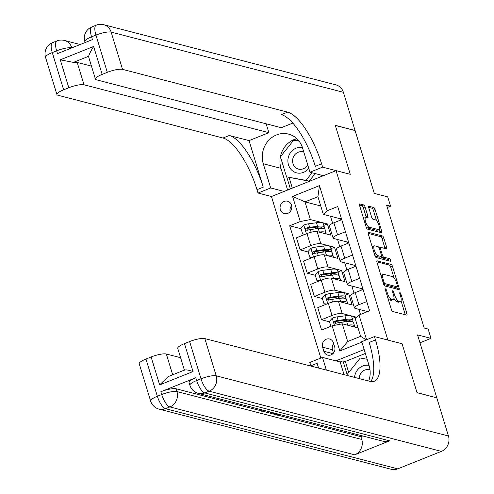 <?xml version="1.0" encoding="UTF-8"?>
<svg xmlns="http://www.w3.org/2000/svg" width="494" height="494" viewBox="0 0 494 494"><rect width="100%" height="100%" fill="white"/><g stroke="black" fill="none" stroke-linecap="round" stroke-linejoin="round"><path stroke-width="0.74" d="M385.573 288.897A1.371 0.463 68.2 0 0 385.456 288.904A1.371 0.463 68.2 0 0 385.425 290.034L391.359 309.454A1.964 0.667 68.2 0 0 392.693 311.486L406.648 315.098A1.964 0.667 68.2 0 0 406.821 315.092A1.964 0.667 68.2 0 0 406.871 313.474L400.93 294.054A1.371 0.463 68.2 0 0 399.998 292.633A1.371 0.463 68.2 0 0 399.881 292.639A1.371 0.463 68.2 0 0 399.844 293.776L400.615 296.289A6.28 2.13 68.2 0 1 400.467 301.476A6.28 2.13 68.2 0 1 399.924 301.488L398.757 301.192A6.28 2.13 68.2 0 1 394.49 294.696L393.718 292.189A1.371 0.463 68.2 0 0 392.786 290.768A1.371 0.463 68.2 0 0 392.668 290.768A1.371 0.463 68.2 0 0 392.637 291.905L393.403 294.418A6.28 2.13 68.2 0 1 393.255 299.605A6.28 2.13 68.2 0 1 392.711 299.623L391.544 299.321A6.28 2.13 68.2 0 1 387.277 292.831L386.512 290.318A1.371 0.463 68.2 0 0 385.573 288.897M280.357 209.66A6.397 5.842 -75.5 0 0 284.34 213.612A6.397 5.842 -75.5 0 0 290.182 211.623A6.397 5.842 -75.5 0 0 291.534 205.183A6.397 5.842 -75.5 0 0 287.551 201.225A6.397 5.842 -75.5 0 0 281.71 203.213A6.397 5.842 -75.5 0 0 280.357 209.66M365.06 206.974A1.964 0.667 68.2 0 0 363.726 204.942L359.811 203.929A1.964 0.667 68.2 0 0 359.644 203.936A1.964 0.667 68.2 0 0 359.595 205.553L366.19 227.123A1.964 0.667 68.2 0 0 367.524 229.148L381.479 232.767A1.964 0.667 68.2 0 0 381.652 232.76A1.964 0.667 68.2 0 0 381.695 231.143L375.1 209.573A1.964 0.667 68.2 0 0 373.767 207.548L369.037 206.319A1.964 0.667 68.2 0 0 368.87 206.325A1.964 0.667 68.2 0 0 368.82 207.949L371.642 217.175A1.964 0.667 68.2 0 0 372.976 219.206L375.323 219.811A5.249 1.778 68.2 0 1 378.694 224.64A5.249 1.778 68.2 0 1 378.768 229.574A5.249 1.778 68.2 0 1 378.311 229.593L369.123 227.209A5.249 1.778 68.2 0 1 365.751 222.38A5.249 1.778 68.2 0 1 365.677 217.446A5.249 1.778 68.2 0 1 366.134 217.434L367.666 217.829A1.964 0.667 68.2 0 0 367.839 217.823A1.964 0.667 68.2 0 0 367.882 216.199L365.06 206.974L363.318 207.671A1.964 0.667 68.2 0 0 361.985 205.646L359.459 204.991M436.764 397.738L417.554 334.901L430.984 338.384L428.137 329.072L424.185 328.047L386.617 205.164L390.569 206.183L387.722 196.878L374.291 193.395L355.081 130.558L335.333 125.439L350.277 174.314L336.056 170.628L387.858 340.063L402.073 343.75L374.427 336.587L375.452 339.934A49.987 16.932 -111.8 0 1 374.291 381.22A49.987 16.932 -111.8 0 1 369.938 381.368L204.843 338.588L216.23 375.823L448.466 436.004L436.795 397.837L417.047 392.718L402.073 343.75L417.016 392.625L436.634 397.794M377.188 260.764A1.964 0.667 68.2 0 0 377.021 260.77A1.964 0.667 68.2 0 0 376.971 262.394L383.566 283.957A1.964 0.667 68.2 0 0 384.9 285.989L398.856 289.601A1.964 0.667 68.2 0 0 399.029 289.601A1.964 0.667 68.2 0 0 399.072 287.977L392.483 266.414A1.964 0.667 68.2 0 0 391.149 264.383L376.891 260.888M374.878 255.54L368.283 233.977A1.964 0.667 68.2 0 1 368.333 232.353A1.964 0.667 68.2 0 1 368.499 232.347L382.455 235.965A1.964 0.667 68.2 0 1 383.789 237.991L386.611 247.222A1.964 0.667 68.2 0 1 386.567 248.846A1.964 0.667 68.2 0 1 386.394 248.846L380.738 247.383A1.964 0.667 68.2 0 0 380.565 247.389A1.964 0.667 68.2 0 0 380.522 249.007L382.393 255.132A1.964 0.667 68.2 0 0 383.727 257.158L389.618 258.689A1.371 0.463 68.2 0 1 390.501 259.949A1.371 0.463 68.2 0 1 390.519 261.24A1.371 0.463 68.2 0 1 390.402 261.246L376.212 257.572A1.964 0.667 68.2 0 1 374.878 255.54M334.679 346.942L333.431 342.848A6.2 5.656 -75.5 0 0 329.572 339.014A6.2 5.656 -75.5 0 0 323.91 340.94A6.2 5.656 -75.5 0 0 322.601 347.183L323.854 351.277A6.2 5.656 -75.5 0 0 327.713 355.112A6.2 5.656 -75.5 0 0 333.37 353.185A6.2 5.656 -75.5 0 0 334.679 346.942M320.828 358.051L271.441 196.513L336.056 170.628M364.177 349.548L335.901 360.873M361.904 342.101L339.823 350.944L332.141 325.805L342.286 323.829L347.696 341.515L360.614 336.34L355.211 318.655L359.033 315.036L369.598 310.8L337.723 206.535L327.158 210.765L323.329 214.384L317.92 196.698L305.002 201.873L310.405 219.558L327.392 223.961L323.805 225.4M359.033 315.036L366.585 339.724M301.05 228.716L289.694 225.77L321.575 330.041L332.141 325.805M289.694 225.77L300.259 221.54L292.578 196.402L319.47 185.633L327.158 210.765M387.327 207.486L390.569 206.183M419.968 342.793L430.984 338.384M342.286 323.829L358.039 327.911M330.486 216.236L332.653 223.331M337.6 239.51L339.767 246.605M344.713 262.783L346.887 269.878M351.833 286.063L354 293.152M358.947 309.337L360.509 314.443M320.754 205.955L305.002 201.873L292.578 196.402M308.163 251.989L300.13 249.908L296.431 237.805L306.996 233.569A7.997 1.822 -17 0 1 317.142 231.593L330.807 235.132L327.392 223.961M300.13 249.908L310.695 245.672A7.997 1.822 -17 0 1 320.841 243.696L334.506 247.235L330.924 248.673M315.283 275.263L307.243 273.182L303.544 261.079L314.11 256.843A7.997 1.822 -17 0 1 324.255 254.867L337.921 258.405L334.506 247.235M307.243 273.182L317.809 268.946A7.997 1.822 -17 0 1 327.954 266.97L341.62 270.508L338.038 271.947M322.397 298.537L314.363 296.456L310.658 284.353L321.224 280.117A7.997 1.822 -17 0 1 331.369 278.141L345.034 281.679L341.62 270.508M314.363 296.456L324.929 292.22A7.997 1.822 -17 0 1 335.074 290.244L348.739 293.782L345.152 295.221M329.51 321.81L321.477 319.729L317.778 307.626L328.343 303.39A7.997 1.822 -17 0 1 338.489 301.414L352.154 304.952L348.739 293.782M321.477 319.729L332.042 315.493A7.997 1.822 -17 0 1 342.188 313.517L355.853 317.055L352.271 318.494M356.088 317.821L355.853 317.055M367.641 311.584L355.112 308.342A7.997 1.822 -17 0 1 354.445 307.879A7.997 1.822 -17 0 1 358.934 304.724L366.783 301.581M362.053 289.892L361.657 288.607L347.992 285.069A7.997 1.822 -17 0 1 347.331 284.606A7.997 1.822 -17 0 1 351.821 281.45L359.663 278.307M354.939 266.618L354.544 265.334L340.879 261.789A7.997 1.822 -17 0 1 340.218 261.332A7.997 1.822 -17 0 1 344.707 258.177L352.549 255.034M347.819 243.344L347.43 242.06L333.765 238.516A7.997 1.822 -17 0 1 333.098 238.059A7.997 1.822 -17 0 1 337.587 234.903L345.436 231.76M340.706 220.071L340.317 218.786L323.329 214.384M335.599 323.385L335.191 323.28M328.485 300.111L328.072 300.006M321.372 276.838L320.958 276.733M314.252 253.564L313.844 253.459M307.138 230.29L306.725 230.185M354.445 307.879L350.746 295.776A7.997 1.822 -17 0 1 355.235 292.621L363.078 289.478M362.689 288.193L361.657 288.607M347.331 284.606L343.633 272.503A7.997 1.822 -17 0 1 348.122 269.347L355.964 266.204M355.575 264.92L354.544 265.334M340.218 261.332L336.519 249.229A7.997 1.822 -17 0 1 341.008 246.074L348.85 242.931M348.455 241.646L347.43 242.06M333.098 238.059L329.399 225.956A7.997 1.822 -17 0 1 333.888 222.8L341.737 219.657M341.342 218.373L340.317 218.786M310.405 219.558L300.259 221.54M347.696 341.515L339.823 350.944M360.614 336.34L366.233 339.866M319.47 185.633L317.92 196.698M333.672 343.639A6.2 5.656 -75.5 0 0 332.474 349.74L333.487 353.043M291.67 205.677A6.397 5.842 -75.5 0 0 290.102 211.716M388.031 298.567A6.28 2.13 68.2 0 0 389.803 300.019L391.544 299.321M393.255 299.605L391.514 300.303A6.28 2.13 68.2 0 1 390.964 300.321L389.803 300.019M393.94 298.357A6.28 2.13 68.2 0 0 397.009 301.89L398.757 301.192M400.467 301.476L398.72 302.174A6.28 2.13 68.2 0 1 398.176 302.192L397.009 301.89M405.259 314.74A1.964 0.667 68.2 0 0 405.123 314.172L401.029 300.784M394.064 277.999L390.735 267.112A1.964 0.667 68.2 0 0 389.402 265.08L376.836 261.826M397.466 289.243A1.964 0.667 68.2 0 0 397.324 288.675L396.824 287.026M384.036 282.228A1.371 0.463 68.2 0 0 384.974 283.649L397.219 286.823A1.371 0.463 68.2 0 0 397.343 286.823A1.371 0.463 68.2 0 0 397.374 285.686L396.565 283.037A6.28 2.13 68.2 0 0 392.292 276.547L383.918 274.374A6.28 2.13 68.2 0 0 383.375 274.392A6.28 2.13 68.2 0 0 383.227 279.579L384.036 282.228L383.146 282.587M395.682 287.44A1.371 0.463 68.2 0 1 395.595 287.52A1.371 0.463 68.2 0 1 395.478 287.527L383.758 284.488M383.375 274.392L381.627 275.09A6.28 2.13 68.2 0 0 381.065 275.782M368.147 233.409L380.713 236.663L382.455 235.965M385.005 248.488A1.964 0.667 68.2 0 0 384.869 247.92L382.047 238.695A1.964 0.667 68.2 0 0 380.713 236.663M380.942 256.596A1.964 0.667 68.2 0 0 381.979 257.862L387.87 259.387L389.618 258.689M388.815 260.832A1.371 0.463 68.2 0 0 387.87 259.387M374.866 245.858A5.249 1.778 68.2 0 0 374.409 245.876A5.249 1.778 68.2 0 0 374.483 250.81A5.249 1.778 68.2 0 0 377.854 255.639L381.09 256.479A1.964 0.667 68.2 0 0 381.263 256.472A1.964 0.667 68.2 0 0 381.306 254.848L379.435 248.729A1.964 0.667 68.2 0 0 378.101 246.697L374.866 245.858M374.409 245.876L372.661 246.574A5.249 1.778 68.2 0 0 372.26 246.981M374.823 255.361A5.249 1.778 68.2 0 0 376.107 256.337L377.854 255.639M379.639 257.059A1.964 0.667 68.2 0 1 379.516 257.17A1.964 0.667 68.2 0 1 379.343 257.176L376.107 256.337M366.276 217.465A1.964 0.667 68.2 0 0 366.14 216.903L363.318 207.671M365.677 217.446L363.93 218.144A5.249 1.778 68.2 0 0 363.559 218.509M366.153 226.993A5.249 1.778 68.2 0 0 367.382 227.907L369.123 227.209M378.768 229.574L377.027 230.272A5.249 1.778 68.2 0 1 376.564 230.29L367.382 227.907M376.551 220.725L373.359 210.271A1.964 0.667 68.2 0 0 372.025 208.246L368.685 207.381M380.084 232.402A1.964 0.667 68.2 0 0 379.948 231.84L379.145 229.21M350.363 325.923A12.696 2.89 -17 0 1 351.543 326.225M347.529 325.188L347.795 325.151A15.295 3.483 -17 0 1 354.569 326.015A15.295 3.483 -17 0 1 354.377 326.96M330.887 326.312L329.393 321.409L332.314 318.148A5.298 1.204 -17 0 1 337.044 316.882L344.948 315.845A15.295 3.483 -17 0 1 351.722 316.703L352.802 320.242A15.295 3.483 163 0 0 346.028 319.377L338.124 320.421A5.298 1.204 163 0 0 334.802 321.186L334.154 321.674L334.049 322.817L335.488 323.422A5.298 1.204 -17 0 1 338.804 322.65L346.714 321.613A15.295 3.483 -17 0 1 353.488 322.477L354.569 326.015M346.967 320.093A12.696 2.89 -17 0 1 344.905 321.236L343.207 322.076M352.296 321.619A15.295 3.483 163 0 0 352.802 320.242M335.346 323.459L335.939 321.483A2.698 0.611 -17 0 1 336.785 321.322L344.695 320.285A12.696 2.89 -17 0 1 350.32 321.001A12.696 2.89 -17 0 1 350.326 321.378M343.25 302.649A12.696 2.89 -17 0 1 344.429 302.952M340.415 301.914L340.681 301.877A15.295 3.483 -17 0 1 347.455 302.742A15.295 3.483 -17 0 1 347.257 303.687M326.441 304.156L323.984 303.724L322.273 298.135L325.2 294.875A5.298 1.204 -17 0 1 329.924 293.609L337.834 292.565A15.295 3.483 -17 0 1 344.608 293.43L345.689 296.968A15.295 3.483 163 0 0 338.915 296.104L331.005 297.147A5.298 1.204 163 0 0 327.689 297.913L327.04 298.401L326.929 299.543L328.368 300.148A5.298 1.204 -17 0 1 331.69 299.376L339.6 298.339A15.295 3.483 -17 0 1 346.368 299.203L347.455 302.742M339.847 296.82A12.696 2.89 -17 0 1 337.785 297.962L336.093 298.802M323.984 303.724L326.732 304.038M345.183 298.345A15.295 3.483 163 0 0 345.689 296.968M328.232 300.185L328.825 298.209A2.698 0.611 -17 0 1 329.671 298.049L337.581 297.011A12.696 2.89 -17 0 1 343.2 297.728A12.696 2.89 -17 0 1 343.213 298.104M336.13 279.376A12.696 2.89 -17 0 1 337.309 279.678M333.296 278.641L333.567 278.604A15.295 3.483 -17 0 1 340.335 279.462A15.295 3.483 -17 0 1 340.144 280.413M319.328 280.882L316.864 280.45L315.16 274.862L318.08 271.601A5.298 1.204 -17 0 1 322.81 270.335L330.721 269.292A15.295 3.483 -17 0 1 337.488 270.156L338.575 273.695A15.295 3.483 163 0 0 331.801 272.83L323.891 273.874A5.298 1.204 163 0 0 320.569 274.639L319.921 275.127L319.816 276.269L321.254 276.875A5.298 1.204 -17 0 1 324.577 276.103L332.481 275.065A15.295 3.483 -17 0 1 339.255 275.93L340.335 279.462M332.734 273.546A12.696 2.89 -17 0 1 330.671 274.689L328.979 275.529M316.864 280.45L319.618 280.765M338.069 275.072A15.295 3.483 163 0 0 338.575 273.695M321.112 276.912L321.711 274.936A2.698 0.611 -17 0 1 322.557 274.775L330.467 273.738A12.696 2.89 -17 0 1 336.087 274.454A12.696 2.89 -17 0 1 336.099 274.831M329.016 256.102A12.696 2.89 -17 0 1 330.196 256.405M326.182 255.367L326.448 255.33A15.295 3.483 -17 0 1 333.222 256.188A15.295 3.483 -17 0 1 333.03 257.139M312.214 257.602L309.75 257.176L308.046 251.588L310.967 248.328A5.298 1.204 -17 0 1 315.697 247.062L323.601 246.018A15.295 3.483 -17 0 1 330.375 246.883L331.455 250.421A15.295 3.483 163 0 0 324.688 249.556L316.778 250.6A5.298 1.204 163 0 0 313.455 251.366L312.807 251.854L312.702 252.996L314.141 253.601A5.298 1.204 -17 0 1 317.457 252.829L325.367 251.792A15.295 3.483 -17 0 1 332.141 252.656L333.222 256.188M325.62 250.273A12.696 2.89 -17 0 1 323.558 251.415L321.866 252.255M309.75 257.176L312.504 257.491M330.949 251.798A15.295 3.483 163 0 0 331.455 250.421M313.999 253.638L314.592 251.662A2.698 0.611 -17 0 1 315.444 251.502L323.348 250.464A12.696 2.89 -17 0 1 328.973 251.18A12.696 2.89 -17 0 1 328.979 251.551M321.903 232.828A12.696 2.89 -17 0 1 323.082 233.131M319.068 232.094L319.334 232.057A15.295 3.483 -17 0 1 326.108 232.915A15.295 3.483 -17 0 1 325.91 233.866M305.094 234.329L302.637 233.903L300.926 228.314L303.853 225.054A5.298 1.204 -17 0 1 308.577 223.788L316.487 222.745A15.295 3.483 -17 0 1 323.261 223.609L324.342 227.147A15.295 3.483 163 0 0 317.568 226.283L309.658 227.32A5.298 1.204 163 0 0 306.342 228.092L305.693 228.58L305.582 229.722L307.021 230.328A5.298 1.204 -17 0 1 310.343 229.556L318.253 228.518A15.295 3.483 -17 0 1 325.027 229.383L326.108 232.915M318.5 226.999A12.696 2.89 -17 0 1 316.444 228.142L314.746 228.981M302.637 233.903L305.385 234.218M323.836 228.524A15.295 3.483 163 0 0 324.342 227.147M306.885 230.365L307.478 228.389A2.698 0.611 -17 0 1 308.324 228.228L316.234 227.191A12.696 2.89 -17 0 1 321.853 227.907A12.696 2.89 -17 0 1 321.866 228.277M347.301 375.502L347.023 374.6L360.28 358.008L367.147 359.249M369.018 365.381A12.998 11.862 -75.5 0 0 354.544 377.379M370.012 369.864A8.898 8.12 -75.5 0 0 369.592 369.74A8.898 8.12 -75.5 0 0 359.187 378.583M302.414 147.533A12.998 11.862 -75.5 0 0 288.144 158.154A12.998 11.862 -75.5 0 0 294.467 172.066A12.998 11.862 -75.5 0 0 308.787 168.368M303.835 152.171A8.898 8.12 -75.5 0 0 302.989 151.893A8.898 8.12 -75.5 0 0 292.763 159.062A8.898 8.12 -75.5 0 0 298.524 169.121A8.898 8.12 -75.5 0 0 307.706 164.829M315.209 173.579L309.127 181.187L286.569 176.858L280.419 156.759L293.677 140.166L299.043 141.136M312.047 172.764L305.971 180.366L286.569 176.858M309.127 181.187L305.971 180.366M195.791 377.749L196.643 380.541A11.998 2.729 163 0 0 189.912 385.277L189.06 382.486A11.998 2.729 -17 0 1 195.791 377.749L160.865 391.736A11.998 2.729 -17 0 1 176.08 388.772L176.932 391.563L361.775 439.462A11.998 10.954 104.5 0 1 354.711 454.826L389.643 440.839A11.998 10.954 104.5 0 1 383.214 441.278L198.378 393.385A11.998 10.954 -75.5 0 0 204.8 392.94L389.643 440.839M362.682 435.961L360.923 436.665L277.628 415.084M273.88 414.114L273.256 413.947M270.527 413.243L267.34 412.416M266.124 412.101L263.178 411.341M261.227 410.835L176.08 388.772M368.728 381.053A22.496 20.538 -75.5 0 0 369.166 365.863L361.769 341.657L374.427 336.587M344.046 374.656L340.168 361.979L322.471 357.397L326.349 370.074M322.471 357.397L309.812 362.466L310.837 365.819A49.987 16.932 -111.8 0 1 310.917 366.073M318.581 368.061L317.123 363.3A49.987 16.932 -111.8 0 1 318.476 368.03M184.602 370.21C185.67 369.549 188.473 369.994 193.012 371.55L159.655 384.906L151.121 356.977L145.965 359.039L157.351 396.281L161.717 394.533L160.865 391.736M151.121 356.977A11.998 2.729 -17 0 1 166.336 354.013L172.69 374.792M180.6 357.705L166.336 354.013M354.711 454.826L169.874 406.933L165.509 408.68A11.998 4.063 68.2 0 1 157.351 396.281A11.998 2.729 163 0 0 150.621 401.017L139.234 363.775A11.998 2.729 -17 0 1 145.965 359.039M448.466 436.004A11.998 10.954 104.5 0 1 441.401 451.374L397.744 468.855A11.998 10.954 104.5 0 1 391.316 469.3L159.08 409.125A11.998 10.954 -75.5 0 0 165.509 408.68L397.744 468.855M340.168 361.979L342.959 360.861L347.121 374.471M365.375 353.445L345.331 361.472L342.959 360.861M184.392 370.105L177.741 348.356A11.998 2.729 -17 0 1 184.472 343.62L193.012 371.55M441.401 451.374L209.166 391.192L204.8 392.94A11.998 4.063 68.2 0 1 196.643 380.541L201.009 378.793L189.628 341.558L184.472 343.62M189.628 341.558A11.998 2.729 -17 0 1 204.843 338.588M360.923 436.665L361.775 439.462M375.452 339.934L369.166 342.453A49.987 16.932 -111.8 0 1 370.772 381.541M159.655 384.906L168.009 376.663L184.941 369.883M345.331 361.472L348.702 372.501M279.394 414.38L277.295 415.219L273.954 414.349L275.164 413.867L277.838 414.559L277.64 413.923M277.838 414.559L278.727 414.207M275.164 413.867L274.979 413.262M273.954 414.349L273.769 413.744M275.016 413.243L272.923 414.083L271.299 413.663L270.613 413.385L271.434 412.317M270.613 413.385L270.409 412.052M272.2 412.515L271.935 412.885L273.46 413.429L274.349 413.07M273.46 413.429L273.268 412.793M272.503 413.175L272.305 412.539M269.421 411.792L266.945 412.533L266.192 412.342L267.915 411.403M268.52 411.558L267.779 411.953L268.785 411.626M266.192 412.342L265.747 410.878M263.043 410.137L262.975 410.798L262.827 410.316M262.975 410.798L265.074 410.668M265.815 410.86L261.734 411.274L261.264 410.971L262.277 409.94M45.534 57.31A11.998 11.998 0 0 1 52.549 42.663A11.998 4.063 68.2 0 0 52.271 52.574L63.652 89.809A11.998 2.729 163 0 0 56.921 94.545L45.534 57.31A11.998 2.729 -17 0 1 52.271 52.574L56.637 50.826L57.489 53.618L92.415 39.625L91.563 36.834L95.929 35.086A11.998 2.729 -17 0 1 111.144 32.116L122.531 69.358A11.998 2.729 163 0 0 107.315 72.322L95.929 35.086A11.998 4.063 -111.8 0 1 96.207 25.175A11.998 11.998 0 0 1 103.678 24.7A11.998 10.954 -75.5 0 1 111.144 32.116L343.379 92.298L355.05 130.465L335.303 125.346L350.277 174.314L322.625 167.151L321.6 163.798A49.987 16.932 68.2 0 0 287.625 112.132L122.531 69.358M323.397 175.703L309.966 172.221L302.569 148.015A22.496 20.538 -75.5 0 0 288.564 134.109A22.496 20.538 -75.5 0 0 268.026 141.099A22.496 20.538 -75.5 0 0 263.271 163.755L270.675 187.961L258.01 193.031L256.985 189.677A49.987 16.932 68.2 0 0 223.01 138.017L57.915 95.237A11.998 2.729 163 0 1 56.921 94.545M309.966 172.221L322.625 167.151M95.428 79.12L88.599 56.779A11.998 2.729 -17 0 1 88.624 56.291L73.421 62.386L60.268 59.817L93.625 46.461L102.159 74.384A11.998 2.729 163 0 0 95.428 79.12A11.998 2.729 163 0 0 96.423 79.812L281.265 127.711L292.8 123.086M266.149 123.79L268.866 132.676L84.023 84.777A11.998 2.729 163 0 0 68.808 87.747L60.268 59.817M249.044 140.617L263.271 187.164A49.987 16.932 68.2 0 0 229.296 135.498L249.044 140.617L268.866 132.676M102.159 74.384L107.315 72.322M103.678 24.7L335.914 84.875A11.998 10.954 104.5 0 1 343.379 92.298M284.099 191.437L270.675 187.961M271.441 196.513L258.01 193.031M63.652 89.809L68.808 87.747M73.421 62.386A11.998 2.729 -17 0 1 77.194 62.435L84.023 84.777M91.458 66.134L77.194 62.435M321.6 163.798L315.314 166.317A49.987 16.932 68.2 0 0 281.339 114.651L287.625 112.132M93.625 46.461C90.908 50.863 89.241 54.142 88.624 56.291M287.601 190.036L280.969 168.343A22.496 20.538 104.5 0 1 296.82 138.678M286.718 176.895L290.392 188.918M298.53 140.494L294.27 139.722L293.887 140.203M298.709 140.716L294.27 139.722M289.089 177.513L292.337 188.14M296.641 140.339L296.388 140.654M317.142 231.593L320.841 243.696M324.255 254.867L327.954 266.97M331.369 278.141L335.074 290.244M338.489 301.414L342.188 313.517M355.235 292.621L358.934 304.724M328.343 303.39L332.042 315.493M321.224 280.117L324.929 292.22M348.122 269.347L351.821 281.45M314.11 256.843L317.809 268.946M341.008 246.074L344.707 258.177M306.996 233.569L310.695 245.672M333.888 222.8L337.587 234.903M332.944 353.636L323.854 351.277M332.474 349.74L322.601 347.183M386.388 293.189L387.277 292.831M390.964 300.321L392.711 299.623M392.829 292.541L393.718 292.189M393.588 295.06L394.49 294.696M398.176 302.192L399.924 301.488M400.041 294.412L400.93 294.054M405.123 314.172L406.871 313.474M385.616 290.676L386.512 290.318M389.402 265.08L391.149 264.383M390.735 267.112L392.483 266.414M397.324 288.675L399.072 287.977M383.64 284.186L384.974 283.649M395.478 287.527L397.219 286.823M382.337 279.937L383.227 279.579M382.047 238.695L383.789 237.991M384.869 247.92L386.611 247.222M379.627 249.365L380.522 249.007M381.454 255.503L382.393 255.132M381.979 257.862L383.727 257.158M379.343 257.176L381.09 256.479M366.14 216.903L367.882 216.199M376.564 230.29L378.311 229.593M372.025 208.246L373.767 207.548M373.359 210.271L375.1 209.573M379.948 231.84L381.695 231.143M361.985 205.646L363.726 204.942M332.24 318.235L334.419 325.361M346.714 321.613L347.795 325.151M345.084 321.829L344.905 321.236M344.948 315.845L346.028 319.377M338.804 322.65L339.341 324.404M337.044 316.882L338.124 320.421M335.939 321.483L334.802 321.186M325.126 294.961L327.775 303.619M339.6 298.339L340.681 301.877M337.97 298.555L337.785 297.962M337.834 292.565L338.915 296.104M331.69 299.376L332.505 302.038M329.924 293.609L331.005 297.147M328.825 298.209L327.689 297.913M318.013 271.688L320.655 280.345M332.481 275.065L333.567 278.604M330.856 275.282L330.671 274.689M330.721 269.292L331.801 272.83M324.577 276.103L325.385 278.764M322.81 270.335L323.891 273.874M321.711 274.936L320.569 274.639M310.893 248.408L313.542 257.071M325.367 251.792L326.448 255.33M323.737 252.008L323.558 251.415M323.601 246.018L324.688 249.556M317.457 252.829L318.272 255.491M315.697 247.062L316.778 250.6M314.592 251.662L313.455 251.366M303.779 225.134L306.428 233.798M318.253 228.518L319.334 232.057M316.623 228.734L316.444 228.142M316.487 222.745L317.568 226.283M310.343 229.556L311.158 232.217M308.577 223.788L309.658 227.32M307.478 228.389L306.342 228.092M317.123 363.3L310.837 365.819M176.932 391.563A11.998 2.729 163 0 0 161.717 394.533A11.998 4.063 -111.8 0 0 169.874 406.933A11.998 10.954 -75.5 0 0 176.932 391.563M216.23 375.823A11.998 2.729 163 0 0 201.009 378.793A11.998 4.063 -111.8 0 0 209.166 391.192A11.998 10.954 -75.5 0 0 216.23 375.823M263.271 187.164L256.985 189.677M229.296 135.498L223.01 138.017M71.865 47.856L71.858 47.862A11.998 10.954 -75.5 0 0 64.387 40.44A11.998 11.998 0 0 0 56.915 40.916A11.998 4.063 -111.8 0 0 56.637 50.826A11.998 2.729 -17 0 1 71.852 47.856M84.832 41.57A11.998 2.729 -17 0 1 91.563 36.834A11.998 4.063 68.2 0 1 91.841 26.923A11.998 11.998 0 0 0 84.832 41.57L85.129 42.546M280.969 168.343L263.271 163.755M395.595 287.52L397.343 286.823M379.139 247.957L380.565 247.389M379.516 257.17L381.263 256.472M150.621 401.017A11.998 11.998 0 0 0 159.08 409.125M189.912 385.277A11.998 11.998 0 0 0 198.378 393.385M270.082 411.774L270.533 413.262M260.813 409.483L261.264 410.971M91.841 26.923L96.207 25.175M80.176 44.528L64.387 40.44M52.549 42.663L56.915 40.916"/></g></svg>
